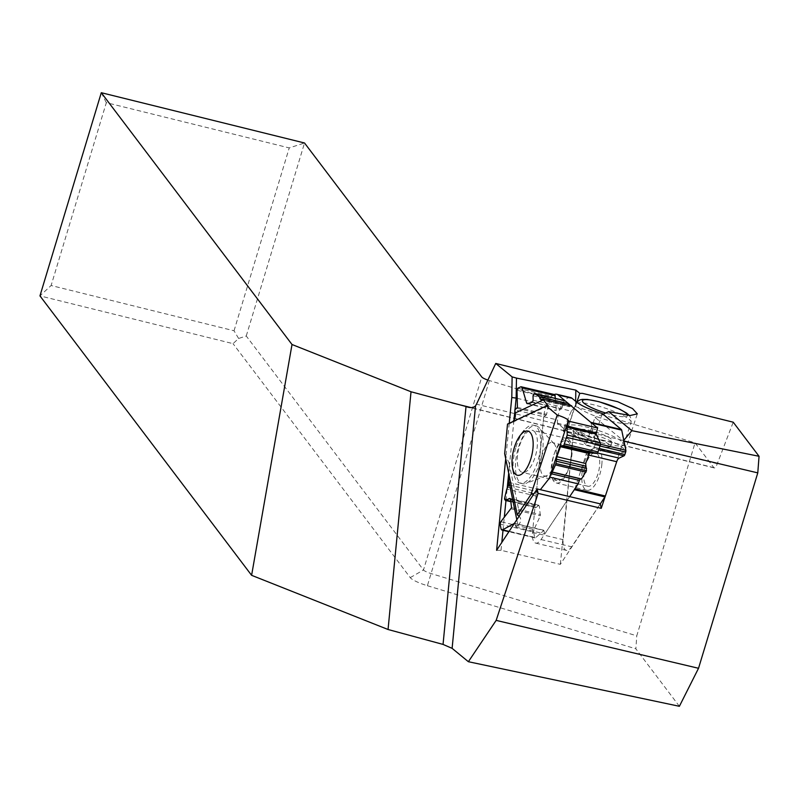 <?xml version="1.0" encoding="UTF-8"?>
<svg xmlns="http://www.w3.org/2000/svg" width="799" height="799" viewBox="0 0 799 799"><rect width="100%" height="100%" fill="white"/><g stroke="black" fill="none" stroke-linecap="round" stroke-linejoin="round"><path stroke-width="0.6" stroke-dasharray="4 3" d="M581.552 432.389A17.169 3.186 18.3 0 0 599.44 439.79A17.169 3.186 18.3 0 0 612.324 440.818A17.169 3.186 18.3 0 0 610.486 438.471A17.169 3.186 18.3 0 0 592.608 431.07A17.169 3.186 18.3 0 0 579.724 430.042A17.169 3.186 18.3 0 0 581.552 432.389M579.714 437.962A17.169 3.186 18.3 0 0 597.592 445.373A17.169 3.186 18.3 0 0 610.476 446.391A17.169 3.186 18.3 0 0 608.638 444.044A17.169 3.186 18.3 0 0 590.761 436.644A17.169 3.186 18.3 0 0 577.877 435.625A17.169 3.186 18.3 0 0 579.714 437.962M570.756 426.566L581.762 435.795A29.193 5.423 18.3 0 0 623.739 444.584A29.193 5.423 18.3 0 0 620.623 440.599A29.193 5.423 18.3 0 0 590.92 428.204A29.193 5.423 18.3 0 0 568.429 426.017L574.002 427.405L592.568 442.966C580.533 438.961 571.984 435.026 566.92 431.15L557.293 423.08L557.592 419.984A18.926 7.88 103.3 0 1 570.586 397.532M576.668 402.147L575.63 404.074A29.193 5.423 18.3 0 0 578.756 408.059A29.193 5.423 18.3 0 0 609.158 420.654A29.193 5.423 18.3 0 0 631.07 422.391A29.193 5.423 18.3 0 0 627.954 418.406A29.193 5.423 18.3 0 0 597.542 405.812A29.193 5.423 18.3 0 0 575.63 404.074L568.319 426.227L571.455 430.162L581.762 435.795M557.293 423.08L568.429 426.017M602.286 413.542L592.568 442.966M516.813 519.71L517.962 525.263L515.894 527.09L514.826 523.625L514.156 523.405L543.829 530.486L544.798 533.932L569.687 496.628L541.043 539.545A14.052 5.853 103.3 0 1 535.72 543.11A14.052 5.853 103.3 0 1 532.534 532.424L543.72 416.698A18.926 7.88 103.3 0 1 554.306 394.516M496.608 550.301L501.023 550.301L560.339 564.344L600.309 503.869L571.655 546.796A14.052 5.853 103.3 0 1 566.331 550.351A14.052 5.853 103.3 0 1 563.155 539.675L574.002 427.405M605.103 496.658L623.45 440.758L594.985 417.388L586.027 444.524A32.439 6.022 18.3 0 0 617.887 452.594A32.439 6.022 18.3 0 0 624.978 451.185A32.439 6.022 18.3 0 0 605.562 438.741A32.439 6.022 18.3 0 0 570.466 429.423A32.439 6.022 18.3 0 0 563.375 430.831A32.439 6.022 18.3 0 0 563.355 431.52L573.312 433.877L560.339 564.344M573.312 433.877L586.027 444.524M574.92 488.788L586.096 454.451A5.403 2.247 103.3 0 1 588.483 450.876L593.387 448.589L598.741 449.857M591.659 423.031L591.08 422.891L595.225 442.996A1.948 0.809 103.3 0 1 595.045 444.853L594.246 447.3A1.948 0.809 103.3 0 1 593.387 448.589M601.787 464.938A21.763 9.059 -76.7 0 0 596.913 447.909A21.763 9.059 -76.7 0 0 582.012 473.228A21.763 9.059 -76.7 0 0 586.885 490.256A21.763 9.059 -76.7 0 0 601.787 464.938M571.175 457.687A21.763 9.059 -76.7 0 0 566.301 440.658A21.763 9.059 -76.7 0 0 551.4 465.977A21.763 9.059 -76.7 0 0 556.274 483.005A21.763 9.059 -76.7 0 0 571.175 457.687M541.892 455.76A17.169 7.141 -76.7 0 0 544.409 475.964A17.169 7.141 -76.7 0 0 546.406 475.804A17.169 7.141 -76.7 0 0 554.826 462.771A17.169 7.141 -76.7 0 0 554.027 443.605A17.169 7.141 -76.7 0 0 552.319 442.556A17.169 7.141 -76.7 0 0 541.892 455.76M585.287 466.027A17.169 7.141 -76.7 0 0 587.794 486.241A17.169 7.141 -76.7 0 0 598.211 473.038A17.169 7.141 -76.7 0 0 595.704 452.833A17.169 7.141 -76.7 0 0 585.287 466.027M540.494 460.823A29.733 12.375 -76.7 0 0 539.105 427.625A29.733 12.375 -76.7 0 0 536.139 425.817A29.733 12.375 -76.7 0 0 518.092 448.678A29.733 12.375 -76.7 0 0 522.436 483.685A29.733 12.375 -76.7 0 0 525.902 483.395A29.733 12.375 -76.7 0 0 540.494 460.823M515.695 448.109A29.733 12.375 -76.7 0 0 513.797 474.007A29.733 12.375 -76.7 0 0 520.049 483.115A29.733 12.375 -76.7 0 0 538.097 460.254A29.733 12.375 -76.7 0 0 533.742 425.248A29.733 12.375 -76.7 0 0 524.074 430.591A29.733 12.375 -76.7 0 0 515.695 448.109M487.869 380.084A8.649 1.658 16.8 0 0 489.368 380.564L695.05 442.826L713.867 467.665A8.649 2.167 -76.1 0 0 714.246 467.934A8.649 2.167 -76.1 0 0 717.272 463.75L733.222 422.192M238.611 338.466L234.037 330.766L51.116 285.513L39.95 295.88L233.028 343.65L238.611 338.466L246.252 335.999L423.48 569.987A8.649 1.658 16.8 0 0 431.1 573.572L636.773 635.834L695.05 442.826M679.38 706.296L635.844 648.808L636.773 635.834M489.368 380.564L427.395 585.717A19.466 3.735 -163.2 0 1 410.257 577.627L233.028 343.65M427.395 585.717L635.844 648.808M246.252 335.999L304.529 142.991L289.238 147.915L106.327 102.662L51.116 285.513M234.037 330.766L289.238 147.915M101.293 92.704L106.327 102.662M509.233 423.29L505.707 458.736M623.979 441.198L623.46 441.078M517.203 398.331L571.355 411.155L565.173 425.408L563.355 431.52M575.65 401.298L575.57 406.082L571.355 411.155M501.023 550.301L501.812 542.421M503.01 530.306L504.289 517.432M505.967 500.554L507.155 488.598M508.693 473.208L513.967 420.064M514.916 410.596L514.995 409.797M575.57 406.082L576.998 401.777M603.085 414.212L594.985 417.388M504.668 453.702L509.073 463.05L509.432 476.793M517.962 525.263A10.816 7.331 168.3 0 0 520.608 518.99A10.816 7.331 168.3 0 0 519.1 516.264M500.084 524.164L533.582 532.094L534.641 537.208L535.63 537.697L501.143 529.278M509.083 531.405L535.63 537.697L543.829 530.486L514.346 523.445M515.894 527.09L544.798 533.932M534.131 493.502L540.354 489.677M534.191 431.33A21.623 8.999 103.3 0 1 535.48 455.82A21.623 8.999 103.3 0 1 522.366 472.399A21.623 8.999 103.3 0 1 520.509 471.38A21.623 8.999 103.3 0 1 519.22 446.891A21.623 8.999 103.3 0 1 532.334 430.311A21.623 8.999 103.3 0 1 534.191 431.33M512.748 421.652A10.816 9.338 -115 0 1 510.361 423.34A10.816 9.338 -115 0 1 507.525 424.079M532.334 402.267L561.108 409.078L556.194 410.536L555.385 398.411M527.19 403.665L556.194 410.536L528.059 403.425M520.968 386.736L554.466 394.666L551.22 396.184L550.121 398.102L517.003 390.262M517.422 407.39L546.616 414.301L550.121 398.102M517.113 408.369L546.116 415.24L543.71 416.758L514.806 409.917M546.616 414.301L546.116 415.24M508.354 482.246L536.738 488.968L543.71 416.758M536.738 488.968L537.288 491.645L536.049 496.029L506.756 489.098M508.154 487.36L536.918 494.172M504.549 498.636L535.1 505.867L536.049 496.029M510.801 501.363L536.309 507.405L535.1 505.867M510.451 498.886L538.316 505.487L536.309 507.405L504.758 499.695M510.551 499.295L538.316 505.487L539.335 506.107L540.354 515.794L533.952 529.567L500.833 521.727M511.55 507.735L540.553 514.596M511.16 508.883L540.354 515.794M533.582 532.094L533.952 529.567M533.133 400.229L562.296 407.13L561.108 409.078M562.296 407.13L563.205 402.916L564.973 400.689M568.628 405.273L569.148 406.701L540.733 399.979M541.073 399.939L569.457 406.661L571.155 405.872M568.878 439.54A21.623 8.999 103.3 0 1 570.166 464.029A21.623 8.999 103.3 0 1 557.053 480.608A21.623 8.999 103.3 0 1 555.195 479.59A21.623 8.999 103.3 0 1 553.907 455.1A21.623 8.999 103.3 0 1 567.02 438.521A21.623 8.999 103.3 0 1 568.878 439.54M542.261 399.39L568.648 405.632M533.023 395.775L563.205 402.916M605.692 413.043A23.79 4.414 18.3 0 0 627.644 415.36M576.538 402.037L566.92 431.15M543.72 416.698L557.592 419.984M532.534 532.424L563.155 539.675M541.043 539.545L571.655 546.796M586.096 454.451L588.783 455.09M588.483 450.876L597.512 453.013M594.246 447.3L599.2 448.469M595.045 444.853L599.999 446.022M595.225 442.996L600.478 444.234M713.867 467.665L470.831 407.53M717.272 463.75L476.494 404.174M410.257 577.627L423.48 569.987L481.757 376.968M517.722 388.254L551.22 396.184M508.903 484.933L537.288 491.645M533.742 393.767L564.304 400.998M610.476 446.391L612.324 440.818M577.877 435.625L579.724 430.042M623.739 444.584L631.07 422.391L631.13 418.596L629.342 415.49M535.72 543.11L566.331 550.351M596.913 447.909L566.301 440.658M586.885 490.256L556.274 483.005M587.794 486.241L544.409 475.964M595.704 452.833L552.319 442.556M554.027 443.605L539.105 427.625M546.406 475.804L525.902 483.395M522.436 483.685L520.049 483.115M536.139 425.817L533.742 425.248M714.246 467.934L466.946 406.751M563.375 430.831L565.173 425.408M624.978 451.185L637.312 413.852M509.073 463.05L520.608 518.99M535.1 537.897L508.893 531.695M543.65 530.216L514.546 523.325M548.004 405.772L510.361 423.34M527.06 403.665L556.114 410.546M535.779 507.615L510.841 501.712M538.846 505.278L509.932 498.436M557.053 480.608L522.366 472.399M567.02 438.521L532.334 430.311"/><path stroke-width="1.2" d="M554.306 394.516A18.926 7.88 103.3 0 1 556.713 394.257L570.586 397.532A18.926 7.88 103.3 0 1 572.064 398.292L576.538 402.037A27.036 5.024 -161.7 0 0 602.286 413.542L621.412 429.552A2.167 0.899 -76.7 0 1 621.702 430.142L625.847 450.246A1.948 0.809 -76.7 0 1 625.667 452.104L624.858 454.541A1.948 0.809 -76.7 0 1 623.999 455.829L619.095 458.117A5.403 2.247 -76.7 0 0 616.708 461.702L605.372 495.999A2.167 0.899 -76.7 0 1 605.103 496.658A2.167 0.899 103.3 0 1 604.943 496.928L600.309 503.869L601.248 508.324L605.103 496.658M556.713 394.257A18.926 7.88 103.3 0 1 558.191 395.006L590.791 422.311A2.167 0.899 103.3 0 1 591.08 422.891M574.761 488.748A2.167 0.899 103.3 0 1 574.331 489.677L569.687 496.628L600.309 503.869M514.037 448.529A22.712 9.448 103.3 0 1 520.439 435.145A22.712 9.448 103.3 0 1 531.485 434.576A22.712 9.448 103.3 0 1 531.145 457.797A22.712 9.448 103.3 0 1 521.018 474.566A22.712 9.448 103.3 0 1 512.588 468.304A22.712 9.448 103.3 0 1 514.037 448.529M476.494 404.174L475.535 405.882L452.114 648.349L468.374 661.712L679.38 706.296L698.526 668.284L757.782 472.878L759.05 456.279L733.222 422.192L495.74 363.435L476.494 404.174M487.869 380.084A8.649 1.658 16.8 0 1 481.757 376.968L304.529 142.991L101.293 92.704L292.015 344.509L411.026 391.77L466.946 406.751M452.114 648.349L443.046 644.413L466.027 406.521C470.182 408.139 473.348 407.929 475.535 405.882M292.015 344.509L251.605 575.32L39.95 295.88L101.293 92.704M443.046 644.413L388.054 629.502L251.605 575.32M509.233 423.29L511.789 397.512L512.119 376.888L495.74 363.435M698.526 668.284L496.159 620.384L468.374 661.712M496.159 620.384L538.107 493.373L601.248 508.324M505.707 458.736L496.608 550.301L537.158 488.928L538.107 493.373M411.026 391.77L388.054 629.502M757.782 472.878L623.979 441.198M575.65 401.298L575.819 390.112L516.474 378.087L516.154 398.082L517.203 398.331M501.812 542.421L503.01 530.306M504.289 517.432L505.967 500.554M507.155 488.598L508.693 473.208M513.967 420.064L514.916 410.596M514.995 409.797L516.154 398.082L511.789 397.512M576.998 401.777L579.774 393.358L575.819 390.112M623.799 440.339L631.869 430.671L608.688 411.625L630.131 415.53L637.312 413.852L632.548 408.579L617.787 401.747L582.381 393.358L579.774 393.358M512.119 376.888L516.474 378.087M631.869 430.671L759.05 456.279M608.688 411.625L603.085 414.212M537.158 488.928L569.687 496.628L578.206 483.854L549.822 477.143L549.243 478.391L568.389 420.454A10.816 2.007 18.3 0 0 557.233 415.031L531.005 494.411L534.131 493.502M509.432 476.793L508.354 482.246L508.903 484.933L506.756 489.098L504.549 498.636L504.758 499.695L506.137 500.264L509.163 498.586L510.451 498.886M557.233 415.031L546.386 405.952L507.525 424.079L504.668 453.702L517.303 514.946A10.816 7.331 168.3 0 1 519.1 516.264M504.758 499.695L510.801 501.363M501.143 529.278L502.511 529.857L501.143 529.278L500.084 524.164L500.833 521.727L511.55 507.735L510.551 499.295L509.163 498.586L509.932 498.436M509.083 531.405L502.511 529.857L514.346 523.445M514.826 523.625L514.156 523.405M540.354 489.677L549.243 478.391M531.005 494.411L517.303 514.946M546.386 405.952L548.074 405.742L542.771 399.15L571.155 405.872L597.602 428.004L596.134 434.077L600.349 442.896L600.239 445.303L598.051 451.924L596.873 453.423L589.912 452.893L589.352 453.562L585.657 463.5L586.486 470.771L581.482 478.961L552.189 472.029L555.475 464.908L586.037 472.139M543.63 399.73L515.275 412.973A10.816 9.338 -115 0 1 512.748 421.652M542.771 399.15L541.073 399.939L539.275 396.763L534.411 393.448L564.973 400.689L568.568 403.705L568.628 405.273M527.19 403.665L526.641 403.096L527.19 403.665L532.334 402.267L533.133 400.229L533.023 395.775L534.411 393.448M555.385 398.411L554.776 394.626L520.968 386.736L522.156 387.855L526.641 403.096L528.059 403.425M520.968 386.736L517.722 388.254L517.003 390.262L517.422 407.39L514.806 409.917L515.275 412.973M522.156 387.855L555.275 395.695M552.189 472.029L550.97 473.667L579.355 480.379L580.543 478.891L581.482 478.961M579.355 480.379L578.206 483.854M539.884 398.831L542.261 399.39M539.275 396.763L568.568 403.705M596.873 453.423L563.754 445.582L567.23 435.056L600.349 442.896M563.754 445.582L560.718 445.982L589.912 452.893M585.657 463.5L556.873 456.688L560.718 445.982M560.349 446.691L589.352 453.562M556.873 456.688L556.334 459.175L585.487 466.077M555.475 464.908L556.414 461.223L586.586 468.364M556.414 461.223L556.334 459.175M551.779 472.079L580.543 478.891M550.97 473.667L549.822 477.143M568.389 420.454L568.698 421.163L597.602 428.004M567.23 435.056L566.93 427.165L596.134 434.077M568.698 421.163L566.93 427.165M567.15 426.097L596.154 432.958M594.326 433.647L593.517 432.339M627.644 415.36A23.79 4.414 18.3 0 0 625.058 412.404A23.79 4.414 18.3 0 0 594.516 400.738A23.79 4.414 18.3 0 0 584.978 403.974A23.79 4.414 18.3 0 0 605.692 413.043M590.791 422.311L621.412 429.552M558.191 395.006L572.064 398.292M591.659 423.031L621.702 430.142M574.331 489.677L604.943 496.928M574.92 488.788L605.372 495.999M588.783 455.09L616.708 461.702M597.512 453.013L619.095 458.117M598.741 449.857L623.999 455.829M599.2 448.469L624.858 454.541M599.999 446.022L625.667 452.104M600.478 444.234L625.847 450.246M470.831 407.53L451.805 402.826M508.743 480.559L516.813 519.71M564.553 444.004L598.051 451.924M566.741 437.373L600.239 445.303M555.924 463.54L586.486 470.771M629.342 415.49L626.526 413.043L619.634 409.138L599 401.697L587.315 399.43L582.321 399.37L579.914 399.899L576.668 402.147M520.439 435.145L524.074 430.591M512.588 468.304L513.797 474.007M508.893 531.695L501.742 530.007M510.841 501.712L505.368 500.414"/></g></svg>
